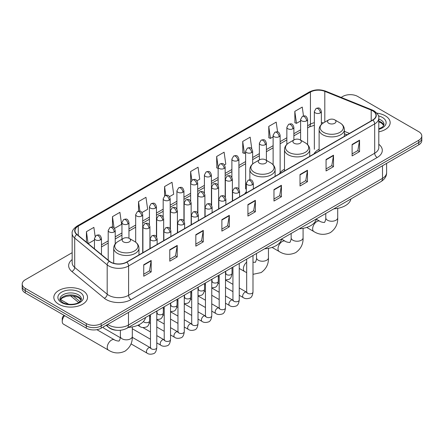 <?xml version="1.0" encoding="UTF-8"?>
<svg xmlns="http://www.w3.org/2000/svg" width="444" height="444" viewBox="0 0 444 444"><rect width="100%" height="100%" fill="white"/><g stroke="black" fill="none" stroke-linecap="round" stroke-linejoin="round"><path stroke-width="0.67" d="M246.326 191.753A18.593 10.734 0 0 0 244.727 193.878M284.487 169.192A18.593 10.734 0 0 0 279.359 173.887M319.114 149.195A18.593 10.734 0 0 0 313.986 153.896M346.997 134.837L344.372 133.777M116.955 330.286A10.523 6.077 180 0 1 109.069 327.711L106.149 325.302M72.161 252.692L25.28 279.759A10.523 6.077 0 0 0 22.2 284.055L22.2 288.639A10.523 6.077 0 0 0 25.28 292.935L86.308 328.166A10.523 6.077 0 0 0 101.193 328.166L418.72 144.844A10.523 6.077 0 0 0 421.8 140.548L421.8 138.256A10.523 6.077 0 0 1 418.72 142.552A10.523 6.077 0 0 0 421.8 138.256L421.8 135.964A10.523 6.077 0 0 0 418.72 131.668L357.692 96.437A10.523 6.077 0 0 0 342.807 96.437L341.131 97.408M22.2 284.055A10.523 6.077 0 0 0 25.28 288.35L86.308 323.582A10.523 6.077 0 0 0 101.193 323.582L101.193 325.874L418.72 142.552L101.193 325.874A10.523 6.077 0 0 1 86.308 325.874A10.523 6.077 0 0 0 101.193 325.874L101.193 328.166M25.28 288.35L25.28 290.642L86.308 325.874L25.28 290.642A10.523 6.077 0 0 1 22.2 286.347A10.523 6.077 0 0 0 25.28 290.642L25.28 292.935M385.231 115.773A16.839 9.724 0 0 0 376.817 113.137A16.839 9.724 0 0 1 385.231 115.773A16.839 9.724 0 0 1 390.159 122.644A16.839 9.724 0 0 0 385.231 115.773M82.584 290.498A16.839 9.724 0 0 0 64.236 288.395A16.839 9.724 0 0 0 53.841 297.375A16.839 9.724 0 0 0 58.769 304.251A16.839 9.724 0 0 0 77.123 306.354A16.839 9.724 0 0 0 87.518 297.375A16.839 9.724 0 0 0 82.584 290.498A16.839 9.724 0 0 0 64.236 288.395A16.839 9.724 0 0 0 53.841 297.375A16.839 9.724 0 0 0 58.769 304.251A16.839 9.724 0 0 0 77.123 306.354A16.839 9.724 0 0 0 87.518 297.375A16.839 9.724 0 0 0 82.584 290.498M372.699 110.828A11.228 6.482 180 0 1 375.99 115.412A11.228 6.482 180 0 1 372.699 119.997L126.618 262.071A11.228 6.482 180 0 1 109.485 261.205L76.995 234.415A11.228 6.482 180 0 1 74.964 230.702A11.228 6.482 180 0 1 78.255 226.118L310.428 92.075A11.228 6.482 180 0 1 324.803 91.347L371.201 110.101A11.228 6.482 180 0 1 372.699 110.828M372.899 110.717A11.505 6.643 0 0 0 371.362 109.968L324.964 91.214A11.505 6.643 0 0 0 310.228 91.958L78.055 226.002A11.505 6.643 0 0 0 76.768 234.51L109.252 261.3A11.505 6.643 0 0 0 126.818 262.182L372.899 120.108A11.505 6.643 0 0 0 372.899 110.717M143.734 264.763L143.734 276.224L151.176 271.922L151.176 260.467L143.734 264.763M143.734 274.187L149.467 270.879L151.149 260.844A2.808 1.621 -120 0 0 151.176 260.467M149.417 270.907L151.176 271.922M169.78 249.722L169.78 261.183L177.223 256.887L177.223 245.427L169.78 249.722M169.78 259.152L175.513 255.838L177.195 245.81A2.808 1.621 -120 0 0 177.223 245.427M175.463 255.872L177.223 256.887M195.826 234.687L195.826 246.143L203.269 241.847L203.269 230.392L195.826 234.687M195.826 244.111L201.559 240.803L203.241 230.769A2.808 1.621 -120 0 0 203.269 230.392M201.509 240.831L203.269 241.847M221.878 219.647L221.878 231.108L229.32 226.812L229.32 215.351L221.878 219.647M221.878 229.076L227.606 225.763L229.287 215.734A2.808 1.621 -120 0 0 229.32 215.351M227.556 225.791L229.32 226.812M352.109 144.455L352.109 155.916L359.551 151.62L359.551 140.16L352.109 144.455M352.109 153.885L357.842 150.572L359.523 140.543A2.808 1.621 -120 0 0 359.551 140.16M357.792 150.605L359.551 151.62M326.063 159.496L326.063 170.951L333.505 166.655L333.505 155.2L326.063 159.496M326.063 168.92L331.796 165.612L333.477 155.578A2.808 1.621 -120 0 0 333.505 155.2M331.746 165.64L333.505 166.655M300.016 174.536L300.016 185.992L307.459 181.696L307.459 170.235L300.016 174.536M300.016 183.96L305.75 180.653L307.431 170.618A2.808 1.621 -120 0 0 307.459 170.235M305.7 180.68L307.459 181.696M273.97 189.571L273.97 201.032L281.413 196.731L281.413 185.276L273.97 189.571M273.97 198.995L279.703 195.687L281.379 185.659A2.808 1.621 -120 0 0 281.413 185.276M279.653 195.715L281.413 196.731M247.924 204.612L247.924 216.067L255.367 211.771L255.367 200.316L247.924 204.612M247.924 214.036L253.657 210.728L255.333 200.694A2.808 1.621 -120 0 0 255.367 200.316M253.607 210.756L255.367 211.771M378.793 131.84A16.839 9.724 0 0 0 390.159 122.644A16.839 9.724 0 0 1 378.793 131.84M101.193 323.582L418.72 140.26A10.523 6.077 0 0 0 421.8 135.964M142.013 212.532L147.647 209.279L145.965 197.308L138.528 201.604L138.528 211.178M114.524 228.399L121.601 224.314L119.919 212.343L112.476 216.639L112.476 227.067M95.133 236.358L93.873 227.384L86.43 231.679L86.43 242.196M224.47 164.924L225.791 164.163L224.109 152.192L216.666 156.488L216.789 167.876M251.798 148.857L250.155 137.152L242.713 141.453L242.835 152.841M277.578 131.901L276.201 122.117L268.759 126.412L268.881 137.801M303.496 115.956L302.247 107.076L294.81 111.372L294.927 122.76M169.497 196.664L173.693 194.239L172.017 182.268L164.574 186.563L164.574 195.948M196.986 180.791L199.739 179.204L198.063 167.233L190.62 171.528L190.659 182.961M190.659 201.126L190.62 182.873M190.62 171.528L191.847 180.253M218.143 168.387L216.666 167.832M216.666 156.488L218.143 167.022A3.508 2.026 0 0 0 219.169 168.448A3.508 2.026 0 0 0 224.131 168.448A3.508 2.026 0 0 0 225.164 167.016C223.737 162.515 222.355 163.409 219.897 163.975A3.508 2.026 60 0 1 221.65 164.152A3.508 2.026 -120 0 1 224.131 168.448M242.713 141.453L244.394 153.424L245.632 152.708M244.394 153.424L242.713 152.792M268.759 126.412L270.44 138.384L273.116 136.841M270.44 138.384L268.759 137.757M294.81 111.372L296.487 123.343L300.605 120.968M296.487 123.343L294.81 122.716M164.574 186.563L165.806 195.354M138.528 201.604L139.871 211.178M112.476 216.639L114.058 227.883M88.162 243.623L94.455 239.988M86.43 231.679L88.101 243.573M328.771 123.277A4.212 2.431 0 0 0 334.721 123.277A4.212 2.431 0 0 0 334.721 119.836L339.949 122.855A11.6 6.699 0 0 1 339.949 132.329A11.6 6.699 0 0 1 323.543 132.329A11.6 6.699 0 0 1 323.543 122.855C320.685 124.553 319.208 126.806 319.114 129.62A12.632 7.293 0 0 0 322.816 134.776A12.632 7.293 0 0 0 336.58 136.352A12.632 7.293 0 0 0 344.372 129.62C344.283 126.806 342.807 124.553 339.949 122.855L334.721 119.836A4.212 2.431 0 0 0 328.771 119.836A4.212 2.431 0 0 0 328.771 123.277M333.838 208.824A19.297 11.139 0 0 0 350.927 198.962M294.139 143.268A4.212 2.431 0 0 0 300.094 143.268A4.212 2.431 0 0 0 300.094 139.832L305.317 142.851A11.6 6.699 0 0 1 305.317 152.32A11.6 6.699 0 0 1 288.911 152.32A11.6 6.699 0 0 1 288.911 142.851C286.053 144.544 284.576 146.803 284.487 149.611A12.632 7.293 0 0 0 288.184 154.767A12.632 7.293 0 0 0 301.948 156.349A12.632 7.293 0 0 0 309.746 149.611C309.651 146.803 308.175 144.544 305.317 142.851L300.094 139.832A4.212 2.431 0 0 0 294.139 139.832A4.212 2.431 0 0 0 294.139 143.268M299.212 228.821A19.297 11.139 0 0 0 316.295 218.953M259.507 163.264A4.212 2.431 0 0 0 265.462 163.264A4.212 2.431 0 0 0 265.462 159.823L270.69 162.843A11.6 6.699 0 0 1 270.69 172.316A11.6 6.699 0 0 1 254.279 172.316A11.6 6.699 0 0 1 254.279 162.843C251.426 164.541 249.95 166.794 249.855 169.602A12.632 7.293 0 0 0 253.552 174.758A12.632 7.293 0 0 0 267.316 176.34A12.632 7.293 0 0 0 275.114 169.602C275.019 166.794 273.548 164.541 270.69 162.843L265.462 159.823A4.212 2.431 0 0 0 259.507 159.823A4.212 2.431 0 0 0 259.507 163.264M264.58 248.812A19.297 11.139 0 0 0 281.668 238.95M64.641 315.656A5.966 3.441 120 0 0 62.243 321.434L62.243 318.57A2.453 1.415 -60 0 1 63.98 315.562L64.23 315.423L63.98 315.562M62.243 321.434A5.966 3.441 120 0 0 63.481 324.164L108.48 350.15A5.966 3.441 -60 0 1 107.565 345.365A5.966 3.441 -60 0 1 111.461 340.115A5.966 3.441 -60 0 1 114.441 339.815C115.124 340.631 119.641 341.447 119.003 340.859C119.197 341.708 120.746 337.385 120.38 336.391A5.966 3.441 180 0 0 122.128 338.822A5.966 3.441 180 0 0 130.564 338.822A5.966 3.441 180 0 0 132.306 336.391C132.562 342.563 130.114 347.497 124.969 351.187C119.197 353.801 113.697 353.452 108.48 350.15M123.371 241.863A4.212 2.431 0 0 0 129.321 241.863A4.212 2.431 0 0 0 129.321 238.422L134.549 241.442A11.6 6.699 0 0 1 134.549 250.916A11.6 6.699 0 0 1 118.143 250.916A11.6 6.699 0 0 1 118.143 241.442C115.285 243.14 113.808 245.393 113.714 248.202A12.632 7.293 0 0 0 117.416 253.358A12.632 7.293 0 0 0 131.18 254.939A12.632 7.293 0 0 0 138.972 248.202C138.883 245.393 137.407 243.14 134.549 241.442L129.321 238.422A4.212 2.431 0 0 0 123.371 238.422A4.212 2.431 0 0 0 123.371 241.863M128.438 327.411A19.297 11.139 0 0 0 145.527 317.549M120.313 337.701L103.952 328.255A3.158 1.82 -60 0 1 103.557 327.861A3.158 1.82 -60 0 1 103.302 326.945M107.692 324.414A14.03 8.103 0 0 0 108.636 325.014A14.03 8.103 0 0 0 128.477 325.014L382.5 178.36A14.03 8.103 0 0 0 386.607 172.627C386.713 176.113 384.859 179.093 381.046 181.568L127.023 328.227A7.015 4.051 60 0 0 128.477 325.014L128.477 312.415M382.5 165.756L382.5 178.36A7.015 4.051 60 0 1 381.046 181.568M107.121 324.742A7.015 4.695 129.5 0 0 108.347 327.023L106.216 325.269M418.72 144.844L418.72 140.26M86.308 328.166L86.308 323.582M73.143 295.965L79.959 301.593M378.793 144.283A17.544 10.129 180 0 1 377.167 157.52L131.085 299.595A3.508 2.026 60 0 1 128.605 295.299L374.686 153.224A14.03 8.103 0 0 0 378.793 147.497L378.793 118.16A14.03 8.103 180 0 1 374.686 123.893A3.508 2.026 -120 0 0 372.899 120.108M131.085 299.595A17.544 10.129 180 0 1 106.277 299.595A17.544 10.129 180 0 1 104.312 298.24L71.823 271.456A17.544 10.129 180 0 1 72.161 259.568M108.758 295.299A14.03 8.103 0 0 0 128.605 295.299L128.605 265.967A14.03 8.103 180 0 1 107.187 264.885L74.697 238.095A14.03 8.103 180 0 1 72.161 233.45L72.161 262.781A14.03 8.103 0 0 0 74.697 267.427L107.187 294.217A14.03 8.103 0 0 0 108.758 295.299M378.793 118.16C379.265 115.973 377.65 113.525 373.959 110.828L372.116 109.934A3.508 1.643 112 0 0 371.362 109.968M372.116 109.934L325.718 91.175C319.908 89.122 314.391 89.416 309.168 92.069A3.508 2.026 60 0 1 310.228 91.958M78.055 226.002A3.508 2.026 -120 0 0 76.995 226.113C73.354 228.732 71.739 231.18 72.161 233.45M76.768 234.51A3.508 2.348 129.5 0 0 74.697 238.095L74.697 267.427A3.508 2.348 -50.5 0 1 71.823 271.456M325.718 91.175A3.508 1.643 112 0 0 324.964 91.214M109.252 261.3A3.508 2.348 129.5 0 0 107.187 264.885L107.187 294.217A3.508 2.348 -50.5 0 1 104.312 298.24M126.818 262.182A3.508 2.026 60 0 1 128.605 265.967L374.686 123.893L374.686 153.224A3.508 2.026 60 0 0 377.167 157.52M78.255 226.118L78.255 235.453M371.201 110.101L371.201 120.862M324.803 91.347L324.803 122.128M349.478 133.405L344.372 131.341M323.393 122.944A11.228 6.482 0 0 0 321.362 122.489M314.346 122.688A11.228 6.482 0 0 0 310.428 124.154L307.62 125.774M310.428 92.075L310.428 124.154A6.316 3.646 60 0 1 309.118 127.045L307.62 127.911M300.605 129.826L293.878 133.711M286.857 137.762L280.131 141.647M273.116 145.693L266.389 149.578M259.374 153.63L252.647 157.515M245.632 161.566L238.905 165.446M231.89 169.497L225.164 173.382M218.143 177.434L211.416 181.319M204.401 185.37L197.674 189.249M190.659 193.301L183.933 197.186M176.917 201.237L170.191 205.122M163.176 209.168L156.449 213.053M149.428 217.105L142.702 220.99M135.686 225.041L128.96 228.921M121.945 232.972L115.218 236.857M108.203 240.909L101.476 244.794M247.924 204.973L255.333 200.694M273.97 189.938L281.379 185.659M300.016 174.897L307.431 170.618M326.063 159.857L333.477 155.578M352.109 144.822L359.523 140.543M221.878 220.013L229.287 215.734M195.826 235.048L203.241 230.769M169.78 250.089L177.195 245.81M143.734 265.124L151.149 260.844M383.838 125.247A10.695 6.172 0 0 0 380.88 122.006A10.695 6.172 0 0 0 378.793 121.068M378.793 128.849L382.029 127.311L383.139 126.335L384.016 124.364A10.695 6.172 0 0 0 380.88 119.997A10.695 6.172 0 0 0 378.793 119.059M378.793 129.326A12.798 7.387 0 0 0 382.373 117.421A12.798 7.387 0 0 0 378.416 115.867M337.706 208.347L337.706 217.804A5.966 3.441 180 0 1 335.964 220.235A5.966 3.441 180 0 1 327.528 220.235A5.966 3.441 180 0 1 325.779 217.804C326.146 218.798 324.592 223.121 324.403 222.272C325.041 222.86 320.524 222.044 319.841 221.229L316.256 219.158M337.706 217.804C337.962 223.976 335.514 228.91 330.369 232.601C324.597 235.215 319.097 234.865 313.88 231.563A5.966 3.441 -60 0 1 312.964 226.784A5.966 3.441 -60 0 1 316.861 221.528A5.966 3.441 -60 0 1 319.841 221.229M303.08 228.338L303.08 237.795A5.966 3.441 180 0 1 301.332 240.232A5.966 3.441 180 0 1 292.896 240.232A5.966 3.441 180 0 1 291.153 237.795C291.514 238.794 289.965 243.118 289.771 242.269C290.415 242.857 285.892 242.036 285.214 241.225L281.624 239.15M303.08 237.795C303.335 243.967 300.888 248.901 295.737 252.597C289.965 255.206 284.471 254.862 279.248 251.554A5.966 3.441 -60 0 1 278.333 246.775A5.966 3.441 -60 0 1 282.229 241.519A5.966 3.441 -60 0 1 285.214 241.225M268.448 248.335L268.448 257.786A5.966 3.441 180 0 1 266.7 260.223A5.966 3.441 180 0 1 258.269 260.223A5.966 3.441 180 0 1 256.521 257.786C256.882 258.785 255.333 263.109 255.145 262.26L252.991 262.26M246.675 272.61L244.616 271.545A5.966 3.441 -60 0 1 243.551 267.366A5.966 3.441 -60 0 1 246.675 262.165M81.191 299.978A10.695 6.172 0 0 0 78.238 296.731A10.695 6.172 0 0 0 67.505 295.204A10.695 6.172 0 0 0 60.162 299.978M78.238 294.727A10.695 6.172 0 0 0 66.589 293.39A10.695 6.172 0 0 0 59.984 299.095C59.424 299.423 60.323 300.555 62.682 302.497C68.176 305.711 80.403 304.812 81.374 299.095A10.695 6.172 0 0 0 78.238 294.727M61.627 302.597A12.798 7.387 0 0 0 79.726 302.597A12.798 7.387 0 0 0 79.726 292.152A12.798 7.387 0 0 0 61.627 292.152A12.798 7.387 0 0 0 61.627 302.597M252.314 184.715A3.508 2.026 0 0 0 253.341 183.283C251.92 178.782 250.533 179.681 248.079 180.247A3.508 2.026 60 0 1 249.833 180.419A3.508 2.026 -120 0 1 252.314 184.715A3.508 2.026 0 0 1 247.352 184.715A3.508 2.026 0 0 1 246.326 183.283L248.079 180.247M239.249 295.282L243.295 297.619A3.158 1.82 -60 0 1 242.807 295.088A3.158 1.82 -60 0 1 244.872 292.307A3.158 1.82 -60 0 1 245.01 292.23A3.158 1.82 -60 0 1 246.448 292.146L239.249 287.99M246.858 292.468L246.575 292.701L246.675 292.019A3.158 1.82 -0 0 0 247.602 293.306A3.158 1.82 -0 0 0 251.92 293.384A3.158 1.82 -0 0 0 252.991 292.019C252.558 295.687 251.421 297.735 249.584 298.163C246.947 298.967 244.849 298.784 243.295 297.619M238.572 192.652A3.508 2.026 0 0 0 239.599 191.22C238.173 186.719 236.791 187.618 234.338 188.178A3.508 2.026 60 0 1 236.091 188.356A3.508 2.026 -120 0 1 238.572 192.652A3.508 2.026 0 0 1 233.611 192.652A3.508 2.026 0 0 1 232.584 191.22L234.338 188.178M225.502 303.219L229.548 305.55A3.158 1.82 -60 0 1 229.065 303.024A3.158 1.82 -60 0 1 231.13 300.238A3.158 1.82 -60 0 1 231.269 300.166A3.158 1.82 -60 0 1 232.706 300.083L225.502 295.926M233.111 300.399L232.834 300.638L232.934 299.955A3.158 1.82 -0 0 0 233.86 301.243A3.158 1.82 -0 0 0 238.178 301.321A3.158 1.82 -0 0 0 239.249 299.955C238.817 303.618 237.679 305.666 235.842 306.099C233.205 306.898 231.108 306.721 229.548 305.55M224.831 200.588A3.508 2.026 0 0 0 225.857 199.156C224.431 194.655 223.049 195.549 220.596 196.115A3.508 2.026 60 0 1 222.35 196.287A3.508 2.026 -120 0 1 224.831 200.588A3.508 2.026 0 0 1 219.869 200.588A3.508 2.026 0 0 1 218.837 199.156L220.596 196.115M211.76 311.15L215.806 313.486A3.158 1.82 -60 0 1 215.323 310.955A3.158 1.82 -60 0 1 217.388 308.175A3.158 1.82 -60 0 1 217.527 308.097A3.158 1.82 -60 0 1 218.964 308.019L211.76 303.857M219.369 308.336L219.086 308.569L219.192 307.886A3.158 1.82 -0 0 0 220.113 309.179A3.158 1.82 -0 0 0 224.436 309.257A3.158 1.82 -0 0 0 225.502 307.886C225.069 311.555 223.937 313.603 222.1 314.03C219.458 314.835 217.36 314.652 215.806 313.486M211.083 208.519A3.508 2.026 0 0 0 212.11 207.087C210.689 202.586 209.307 203.485 206.849 204.051A3.508 2.026 60 0 1 208.602 204.223A3.508 2.026 -120 0 1 211.083 208.519A3.508 2.026 0 0 1 206.121 208.519A3.508 2.026 0 0 1 205.095 207.087L206.849 204.051M198.018 319.086L202.064 321.423A3.158 1.82 -60 0 1 201.582 318.892A3.158 1.82 -60 0 1 203.641 316.111A3.158 1.82 -60 0 1 203.785 316.034A3.158 1.82 -60 0 1 205.222 315.95L198.018 311.793M205.628 316.272L205.344 316.505L205.444 315.823A3.158 1.82 -0 0 0 206.371 317.11A3.158 1.82 -0 0 0 210.695 317.188A3.158 1.82 -0 0 0 211.76 315.823C211.327 319.491 210.195 321.539 208.358 321.967C205.716 322.766 203.618 322.588 202.064 321.423M197.341 216.456A3.508 2.026 0 0 0 198.368 215.024C196.947 210.523 195.56 211.416 193.107 211.982A3.508 2.026 60 0 1 194.861 212.16A3.508 2.026 -120 0 1 197.341 216.456A3.508 2.026 0 0 1 192.38 216.456A3.508 2.026 0 0 1 191.353 215.024L193.107 211.982M184.277 327.023L188.323 329.354A3.158 1.82 -60 0 1 187.84 326.823A3.158 1.82 -60 0 1 189.899 324.042A3.158 1.82 -60 0 1 190.038 323.97A3.158 1.82 -60 0 1 191.481 323.887L184.277 319.73M191.886 324.203L191.603 324.436L191.703 323.759A3.158 1.82 -0 0 0 192.629 325.047A3.158 1.82 -0 0 0 196.947 325.125A3.158 1.82 -0 0 0 198.018 323.759C197.586 327.422 196.448 329.47 194.611 329.903C191.975 330.702 189.877 330.519 188.323 329.354M183.6 224.387A3.508 2.026 0 0 0 184.626 222.955C183.206 218.459 181.818 219.353 179.365 219.919A3.508 2.026 60 0 1 181.119 220.091A3.508 2.026 -120 0 1 183.6 224.387A3.508 2.026 0 0 1 178.638 224.387A3.508 2.026 0 0 1 177.611 222.955L179.365 219.919M170.535 334.954L174.581 337.29A3.158 1.82 -60 0 1 174.092 334.759A3.158 1.82 -60 0 1 176.157 331.979A3.158 1.82 -60 0 1 176.296 331.901A3.158 1.82 -60 0 1 177.733 331.823L170.535 327.661M178.144 332.14L177.861 332.373L177.961 331.69A3.158 1.82 -0 0 0 178.888 332.978A3.158 1.82 -0 0 0 183.206 333.061A3.158 1.82 -0 0 0 184.277 331.69C183.844 335.359 182.706 337.407 180.869 337.834C178.233 338.639 176.135 338.456 174.581 337.29M169.858 232.323A3.508 2.026 0 0 0 170.885 230.891C169.458 226.39 168.076 227.289 165.623 227.855A3.508 2.026 60 0 1 167.377 228.027A3.508 2.026 -120 0 1 169.858 232.323A3.508 2.026 0 0 1 164.896 232.323A3.508 2.026 0 0 1 163.869 230.891L165.623 227.855M156.788 342.89L160.833 345.227A3.158 1.82 -60 0 1 160.351 342.696A3.158 1.82 -60 0 1 162.415 339.91A3.158 1.82 -60 0 1 162.554 339.838A3.158 1.82 -60 0 1 163.991 339.754L156.788 335.597M164.397 340.076L164.119 340.309L164.219 339.627A3.158 1.82 -0 0 0 165.14 340.914A3.158 1.82 -0 0 0 169.464 340.992A3.158 1.82 -0 0 0 170.535 339.627C170.102 343.29 168.964 345.338 167.127 345.771C164.485 346.57 162.393 346.392 160.833 345.227M156.116 240.26A3.508 2.026 0 0 0 157.143 238.828C155.716 234.327 154.334 235.22 151.881 235.786A3.508 2.026 60 0 1 153.635 235.964A3.508 2.026 -120 0 1 156.116 240.26A3.508 2.026 0 0 1 151.154 240.26A3.508 2.026 0 0 1 150.122 238.828L151.881 235.786M131.019 343.878L147.092 353.158A3.158 1.82 -60 0 1 146.609 350.627A3.158 1.82 -60 0 1 148.673 347.846A3.158 1.82 -60 0 1 148.812 347.769A3.158 1.82 -60 0 1 150.25 347.691L132.29 337.323M150.655 348.007L150.372 348.24L150.477 347.558A3.158 1.82 -0 0 0 151.398 348.851A3.158 1.82 -0 0 0 155.722 348.929A3.158 1.82 -0 0 0 156.788 347.558C156.355 351.226 155.222 353.274 153.385 353.702C150.744 354.506 148.646 354.323 147.092 353.158M231.352 180.547A3.508 2.026 0 0 0 232.379 179.115C230.958 174.62 229.57 175.513 227.117 176.079A3.508 2.026 60 0 1 228.871 176.251A3.508 2.026 -120 0 1 231.352 180.547A3.508 2.026 0 0 1 226.39 180.547A3.508 2.026 0 0 1 225.363 179.115L227.117 176.079M225.896 273.748L225.613 273.981L225.713 273.299A3.158 1.82 -0 0 0 226.64 274.586A3.158 1.82 -0 0 0 230.958 274.67A3.158 1.82 -0 0 0 232.029 273.299C231.596 276.967 230.458 279.015 228.621 279.443L225.502 279.97M217.61 188.484A3.508 2.026 0 0 0 218.637 187.052C217.21 182.551 215.828 183.45 213.375 184.016A3.508 2.026 60 0 1 215.129 184.188A3.508 2.026 -120 0 1 217.61 188.484A3.508 2.026 0 0 1 212.648 188.484A3.508 2.026 0 0 1 211.622 187.052L213.375 184.016M212.154 281.685L211.871 281.918L211.971 281.235A3.158 1.82 -0 0 0 212.898 282.523A3.158 1.82 -0 0 0 217.216 282.6A3.158 1.82 -0 0 0 218.287 281.235C217.854 284.898 216.716 286.946 214.879 287.379L211.76 287.901M203.868 196.42A3.508 2.026 0 0 0 204.895 194.988C203.469 190.487 202.087 191.381 199.633 191.947A3.508 2.026 60 0 1 201.387 192.119A3.508 2.026 -120 0 1 203.868 196.42A3.508 2.026 0 0 1 198.906 196.42A3.508 2.026 0 0 1 197.88 194.988L199.633 191.947M198.407 289.616L198.129 289.849L198.229 289.166A3.158 1.82 -0 0 0 199.151 290.459A3.158 1.82 -0 0 0 203.474 290.537A3.158 1.82 -0 0 0 204.545 289.166C204.112 292.835 202.975 294.883 201.138 295.31L198.018 295.837M190.121 204.351A3.508 2.026 0 0 0 191.153 202.919C189.727 198.418 188.345 199.317 185.886 199.883A3.508 2.026 60 0 1 187.64 200.055A3.508 2.026 -120 0 1 190.121 204.351A3.508 2.026 0 0 1 185.165 204.351A3.508 2.026 0 0 1 184.132 202.919L185.886 199.883M184.665 297.552L184.382 297.785L184.488 297.103A3.158 1.82 -0 0 0 185.409 298.39A3.158 1.82 -0 0 0 189.732 298.468A3.158 1.82 -0 0 0 190.798 297.103C190.365 300.771 189.233 302.819 187.396 303.246L184.277 303.768M176.379 212.288A3.508 2.026 0 0 0 177.406 210.856C175.985 206.355 174.603 207.248 172.144 207.814A3.508 2.026 60 0 1 173.898 207.992A3.508 2.026 -120 0 1 176.379 212.288A3.508 2.026 0 0 1 171.417 212.288A3.508 2.026 0 0 1 170.391 210.856L172.144 207.814M170.923 305.489L170.64 305.722L170.74 305.039A3.158 1.82 -0 0 0 171.667 306.327A3.158 1.82 -0 0 0 175.991 306.404A3.158 1.82 -0 0 0 177.056 305.039C176.623 308.702 175.491 310.75 173.648 311.183L170.535 311.705M162.637 220.218A3.508 2.026 0 0 0 163.664 218.787C162.243 214.291 160.856 215.185 158.403 215.751A3.508 2.026 60 0 1 160.156 215.923A3.508 2.026 -120 0 1 162.637 220.218A3.508 2.026 0 0 1 157.676 220.218A3.508 2.026 0 0 1 156.649 218.787L158.403 215.751M157.182 313.42L156.899 313.653L156.998 312.97A3.158 1.82 -0 0 0 157.925 314.263A3.158 1.82 -0 0 0 162.243 314.341A3.158 1.82 -0 0 0 163.314 312.97C162.881 316.639 161.744 318.687 159.907 319.114L156.788 319.641M148.895 228.155A3.508 2.026 0 0 0 149.922 226.723C148.496 222.222 147.114 223.121 144.661 223.687A3.508 2.026 60 0 1 146.415 223.859A3.508 2.026 -120 0 1 148.895 228.155A3.508 2.026 0 0 1 143.934 228.155A3.508 2.026 0 0 1 142.907 226.723L144.661 223.687M143.434 321.512A3.158 1.82 -0 0 0 144.183 322.194A3.158 1.82 -0 0 0 148.501 322.272A3.158 1.82 -0 0 0 149.573 320.907C149.14 324.575 148.002 326.623 146.165 327.05C143.529 327.855 141.431 327.672 139.871 326.507A3.158 1.82 -60 0 1 139.222 325.058A3.158 1.82 -60 0 1 139.25 324.62M320.335 112.904A3.508 2.026 0 0 0 321.362 111.472C319.935 106.976 318.553 107.87 316.1 108.436A3.508 2.026 60 0 1 317.854 108.608A3.508 2.026 -120 0 1 320.335 112.904A3.508 2.026 0 0 1 315.373 112.904A3.508 2.026 0 0 1 314.346 111.472L316.1 108.436M306.593 120.84A3.508 2.026 0 0 0 307.62 119.408C306.194 114.907 304.812 115.806 302.358 116.372A3.508 2.026 60 0 1 304.112 116.544A3.508 2.026 -120 0 1 306.593 120.84A3.508 2.026 0 0 1 301.631 120.84A3.508 2.026 0 0 1 300.605 119.408L302.358 116.372M292.846 128.777A3.508 2.026 0 0 0 293.878 127.345C292.452 122.844 291.07 123.737 288.611 124.303A3.508 2.026 60 0 1 290.365 124.481A3.508 2.026 -120 0 1 292.846 128.777A3.508 2.026 0 0 1 287.884 128.777A3.508 2.026 0 0 1 286.857 127.345L288.611 124.303M279.104 136.708A3.508 2.026 0 0 0 280.131 135.276C278.71 130.775 277.322 131.674 274.869 132.24A3.508 2.026 60 0 1 276.623 132.412A3.508 2.026 -120 0 1 279.104 136.708A3.508 2.026 0 0 1 274.142 136.708A3.508 2.026 0 0 1 273.116 135.276L274.869 132.24M265.362 144.644A3.508 2.026 0 0 0 266.389 143.212C264.968 138.711 263.581 139.61 261.127 140.171A3.508 2.026 60 0 1 262.881 140.348A3.508 2.026 -120 0 1 265.362 144.644A3.508 2.026 0 0 1 260.4 144.644A3.508 2.026 0 0 1 259.374 143.212L261.127 140.171M251.62 152.581A3.508 2.026 0 0 0 252.647 151.149C251.221 146.648 249.839 147.541 247.386 148.107A3.508 2.026 60 0 1 249.139 148.279A3.508 2.026 -120 0 1 251.62 152.581A3.508 2.026 0 0 1 246.659 152.581A3.508 2.026 0 0 1 245.632 151.149L247.386 148.107M237.879 160.512A3.508 2.026 0 0 0 238.905 159.08C237.479 154.579 236.097 155.478 233.644 156.044A3.508 2.026 60 0 1 235.398 156.216A3.508 2.026 -120 0 1 237.879 160.512A3.508 2.026 0 0 1 232.917 160.512A3.508 2.026 0 0 1 231.89 159.08L233.644 156.044M210.389 176.379A3.508 2.026 0 0 0 211.416 174.947C209.995 170.452 208.608 171.345 206.155 171.911A3.508 2.026 60 0 1 207.909 172.083A3.508 2.026 -120 0 1 210.389 176.379A3.508 2.026 0 0 1 205.428 176.379A3.508 2.026 0 0 1 204.401 174.947L206.155 171.911M196.648 184.316A3.508 2.026 0 0 0 197.674 182.884C196.254 178.383 194.866 179.282 192.413 179.848A3.508 2.026 60 0 1 194.167 180.02A3.508 2.026 -120 0 1 196.648 184.316A3.508 2.026 0 0 1 191.686 184.316A3.508 2.026 0 0 1 190.659 182.884L192.413 179.848M182.906 192.252A3.508 2.026 0 0 0 183.933 190.82C182.506 186.319 181.124 187.213 178.671 187.779A3.508 2.026 60 0 1 180.425 187.956A3.508 2.026 -120 0 1 182.906 192.252A3.508 2.026 0 0 1 177.944 192.252A3.508 2.026 0 0 1 176.917 190.82L178.671 187.779M169.164 200.183A3.508 2.026 0 0 0 170.191 198.751C168.764 194.25 167.382 195.149 164.929 195.715A3.508 2.026 60 0 1 166.683 195.887A3.508 2.026 -120 0 1 169.164 200.183A3.508 2.026 0 0 1 164.202 200.183A3.508 2.026 0 0 1 163.176 198.751L164.929 195.715M155.417 208.119A3.508 2.026 0 0 0 156.449 206.688C155.023 202.187 153.641 203.086 151.182 203.646A3.508 2.026 60 0 1 152.936 203.824A3.508 2.026 -120 0 1 155.417 208.119A3.508 2.026 0 0 1 150.455 208.119A3.508 2.026 0 0 1 149.428 206.688L151.182 203.646M141.675 216.056A3.508 2.026 0 0 0 142.702 214.619C141.281 210.123 139.893 211.017 137.44 211.583A3.508 2.026 60 0 1 139.194 211.755A3.508 2.026 -120 0 1 141.675 216.056A3.508 2.026 0 0 1 136.713 216.056A3.508 2.026 0 0 1 135.686 214.619L137.44 211.583M127.933 223.987A3.508 2.026 0 0 0 128.96 222.555C127.539 218.054 126.152 218.953 123.698 219.519A3.508 2.026 60 0 1 125.452 219.691A3.508 2.026 -120 0 1 127.933 223.987A3.508 2.026 0 0 1 122.971 223.987A3.508 2.026 0 0 1 121.945 222.555L123.698 219.519M114.191 231.923A3.508 2.026 0 0 0 115.218 230.492C113.792 225.99 112.41 226.884 109.957 227.45A3.508 2.026 60 0 1 111.71 227.628A3.508 2.026 -120 0 1 114.191 231.923A3.508 2.026 0 0 1 109.23 231.923A3.508 2.026 0 0 1 108.203 230.492L109.957 227.45M100.449 239.854A3.508 2.026 0 0 0 101.476 238.422C100.05 233.927 98.668 234.821 96.215 235.387A3.508 2.026 60 0 1 97.969 235.559A3.508 2.026 -120 0 1 100.449 239.854A3.508 2.026 0 0 1 95.488 239.854A3.508 2.026 0 0 1 94.455 238.422L96.215 235.387M127.023 328.227C121.379 331.063 115.734 331.063 110.084 328.227L108.347 327.023M386.607 172.627L386.607 163.381M78.627 302.519L70.496 295.815M309.168 92.069L76.995 226.113M314.346 125.269L309.118 127.045M300.605 131.962L293.878 135.847M286.857 139.899L280.131 143.778M273.116 147.83L266.389 151.715M259.374 155.766L252.647 159.651M245.632 163.703L238.905 167.582M231.89 171.634L225.164 175.519M218.143 179.57L211.416 183.455M204.401 187.501L197.674 191.386M190.659 195.438L183.933 199.323M176.917 203.374L170.191 207.254M163.176 211.305L156.449 215.19M149.428 219.242L142.702 223.127M135.686 227.178L128.96 231.058M121.945 235.109L115.218 238.994M108.203 243.046L101.476 246.925M347.075 134.793L344.372 133.7M383.783 125.369L381.318 122.966L378.793 121.884M313.88 231.563L306.699 227.411M344.372 136.347L344.372 129.62M319.114 150.932L319.114 129.62M328.771 119.836L323.543 122.855M325.779 213.475L325.779 217.804M279.248 251.554L272.067 247.408M309.746 156.344L309.746 149.611M284.487 170.929L284.487 149.611M294.139 139.832L288.911 142.851M291.153 233.472L291.153 237.795M268.448 257.786C268.703 263.964 266.256 268.898 261.105 272.588L252.991 274.325M244.616 271.545L239.249 268.448M275.114 176.335L275.114 169.602M249.855 179.776L249.855 169.602M259.507 159.823L254.279 162.843M256.521 253.463L256.521 257.786M132.306 326.934L132.306 336.391M138.972 254.934L138.972 248.202M113.714 263.298L113.714 248.202M123.371 238.422L118.143 241.442M114.441 339.815L96.875 329.676M120.38 330.269L120.38 336.391M81.141 300.094L78.677 297.696L74.914 296.281L70.668 295.815L66.145 296.348L61.921 298.185L60.218 300.094M247.092 292.402L246.448 292.146M252.991 255.505L252.991 292.019M253.341 188.905L253.341 183.283M232.934 291.636L225.502 287.346M219.192 283.699L218.098 283.072M246.675 259.146L246.675 292.019M246.326 192.957L246.326 183.283M232.934 284.343L225.502 280.059M233.35 300.338L232.706 300.083M239.249 263.436L239.249 299.955M239.599 196.842L239.599 191.22M219.192 299.572L211.76 295.282M205.444 291.636L204.357 291.003M232.934 267.083L232.934 299.955M232.584 200.893L232.584 191.22M219.192 292.28L211.76 287.99M219.608 308.269L218.964 308.019M225.502 271.373L225.502 307.886M225.857 204.778L225.857 199.156M205.444 307.503L198.018 303.219M191.703 299.572L190.609 298.94M219.192 275.019L219.192 307.886M218.837 208.824L218.837 199.156M205.444 300.216L198.018 295.926M205.861 316.206L205.222 315.95M211.76 279.304L211.76 315.823M212.11 212.709L212.11 207.087M191.703 315.44L184.277 311.15M177.961 307.503L176.867 306.876M205.444 282.95L205.444 315.823M205.095 216.761L205.095 207.087M191.703 308.147L184.277 303.857M192.119 324.142L191.481 323.887M198.018 287.24L198.018 323.759M198.368 220.646L198.368 215.024M177.961 323.376L170.535 319.086M164.219 315.44L163.126 314.807M191.703 290.887L191.703 323.759M191.353 224.697L191.353 215.024M177.961 316.084L170.535 311.793M178.377 332.073L177.733 331.823M184.277 295.177L184.277 331.69M184.626 228.577L184.626 222.955M164.219 331.307L156.788 327.023M150.477 323.376L149.384 322.744M177.961 298.823L177.961 331.69M177.611 232.628L177.611 222.955M164.219 324.015L156.788 319.73M164.635 340.01L163.991 339.754M170.535 303.108L170.535 339.627M170.885 236.513L170.885 230.891M150.477 339.244L132.306 328.754M164.219 306.754L164.219 339.627M163.869 240.565L163.869 230.891M150.477 331.951L142.857 327.55M150.893 347.941L150.25 347.691M156.788 311.044L156.788 347.558M157.143 244.45L157.143 238.828M150.477 314.691L150.477 347.558M150.122 248.501L150.122 238.828M103.075 327.084L103.557 327.861M226.129 273.682L225.491 273.432M232.029 267.604L232.029 273.299M232.379 201.01L232.379 179.115M225.713 271.251L225.713 273.299M219.192 277.084L218.287 276.562M225.363 197.364L225.363 179.115M212.387 281.618L211.744 281.363M218.287 275.541L218.287 281.235M218.637 208.941L218.637 187.052M211.971 279.187L211.971 281.235M205.444 285.02L204.545 284.499M211.622 205.294L211.622 187.052M198.646 289.555L198.002 289.299M204.545 283.472L204.545 289.166M204.895 216.877L204.895 194.988M198.229 287.118L198.229 289.166M191.703 292.951L190.798 292.43M197.88 213.231L197.88 194.988M184.904 297.486L184.26 297.236M190.798 291.408L190.798 297.103M191.153 224.814L191.153 202.919M184.488 295.055L184.488 297.103M177.961 300.888L177.056 300.366M184.132 221.162L184.132 202.919M171.156 305.422L170.518 305.167M177.056 299.345L177.056 305.039M177.406 232.745L177.406 210.856M170.74 302.991L170.74 305.039M164.219 308.824L163.314 308.303M170.391 229.098L170.391 210.856M157.415 313.353L156.776 313.103M163.314 307.276L163.314 312.97M163.664 240.681L163.664 218.787M156.998 310.922L156.998 312.97M150.477 316.755L149.573 316.233M156.649 237.035L156.649 218.787M149.573 315.212L149.573 320.907M149.922 248.618L149.922 226.723M139.871 326.507L137.795 325.302M142.907 252.664L142.907 226.723M321.362 124.509L321.362 111.472M314.346 149.284L314.346 111.472M307.62 144.622L307.62 119.408M300.605 140.126L300.605 119.408M293.878 139.982L293.878 127.345M286.857 144.378L286.857 127.345M280.131 172.699L280.131 135.276M273.116 164.752L273.116 135.276M266.389 160.362L266.389 143.212M259.374 159.901L259.374 143.212M252.647 163.991L252.647 151.149M245.632 188.955L245.632 151.149M238.905 189.122L238.905 159.08M231.89 177.323L231.89 159.08M225.164 197.058L225.164 167.016M218.143 185.259L218.143 167.016L219.897 163.975M211.416 204.995L211.416 174.947M204.401 193.196L204.401 174.947M197.674 212.926L197.674 182.884M183.933 220.862L183.933 190.82M176.917 209.063L176.917 190.82M170.191 228.793L170.191 198.751M163.176 216.999L163.176 198.751M156.449 236.73L156.449 206.688M149.428 224.93L149.428 206.688M142.702 252.431L142.702 214.619M135.686 242.191L135.686 214.619M128.96 238.239L128.96 222.555M121.945 239.249L121.945 222.555M115.218 243.945L115.218 230.492M108.203 260.145L108.203 230.492M101.476 254.601L101.476 238.422M60.534 299.539L68.748 304.284M94.455 248.818L94.455 238.422"/></g></svg>
